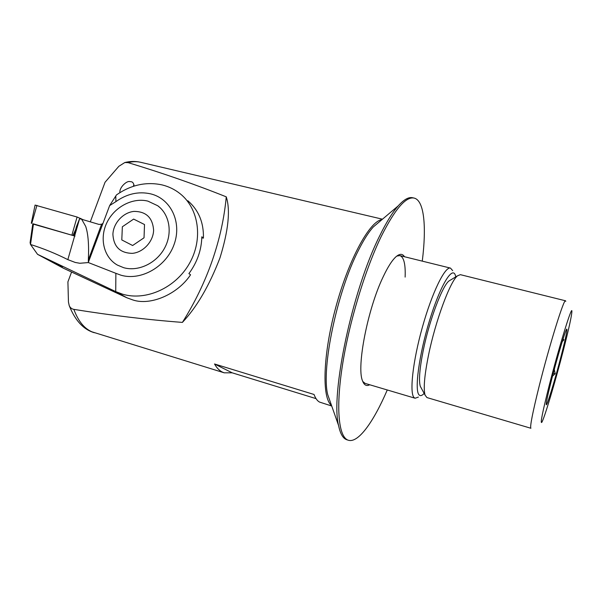 <?xml version="1.0" encoding="UTF-8"?>
<svg xmlns="http://www.w3.org/2000/svg" width="602" height="602" viewBox="0 0 602 602"><rect width="100%" height="100%" fill="white"/><g stroke="black" fill="none" stroke-linecap="round" stroke-linejoin="round"><path stroke-width="0.9" d="M119.888 192.625C119.196 187.5 126.601 180.811 129.58 181.541L131.304 181.744C132.809 181.97 133.742 183.414 134.103 186.078M90.292 221.837L105.041 182.271L118.85 166.295L124.825 162.525L128.121 162.638C162.788 173.143 195.499 184.536 226.254 196.839C230.528 210.09 228.436 230.431 219.978 257.867C209.3 285.664 196.779 307.178 182.398 322.401C147.437 319.745 111.25 315.395 73.85 309.368C71.721 308.976 70.178 307.727 69.222 305.62L68.447 302.008L67.913 281.856L71.57 272.059M226.254 196.839C224.328 217.909 219.655 239.19 212.235 260.666C204.748 282.142 194.8 302.723 182.398 322.401M424.147 393.399L423.033 394.476C421.453 395.807 420.158 395.966 419.15 394.957C414.289 390.803 418.924 355.225 429.497 320.67C440.017 286.04 452.237 265.76 455.345 275.204L455.812 276.845M418.398 397.079L415.132 398.238L414.168 397.651C409.3 393.55 412.724 361.471 422.469 326.916C432.153 292.331 445.044 266.204 450.484 268.101L452.659 270.607M133.32 186.327L133.93 184.626M331.717 406.004L319.489 402.061C317.277 400.827 315.463 398.298 314.033 394.476L214.523 363.977L232.214 372.826L224.245 372.826L222.394 372.096C219.369 370.621 216.75 367.92 214.523 363.977M316.042 398.629L232.214 372.826M331.499 405.379C321.746 398.215 322.8 354.894 335.908 306.847C348.919 258.77 369.921 220.874 381.961 219.625M273.293 193.513L382.473 219.196M153.608 230.235C152.682 217.691 146.128 211.415 133.945 211.4C123.132 212.461 113.334 223.101 112.905 234.246C113.605 246.737 120.076 253.103 132.32 253.352C143.284 252.434 153.329 241.515 153.608 230.235M144.036 237.79L132.628 245.511L121.8 239.935L122.349 226.766L133.644 219.09L144.51 224.538L144.036 237.79M37.557 254.337L63.398 268.214L126.917 297.794L115.727 291.609L115.877 273.323L120.972 275.204C141.116 281.142 166.423 266.581 174.144 244.329C182.165 222.161 170.735 198.577 150.553 193.836C138.513 191.195 126.962 193.791 115.908 201.625L109.654 205.575L116.479 194.905C131.055 184.837 146.278 181.503 162.141 184.919C168.831 186.56 174.828 189.495 180.148 193.739C198.871 208.585 203.348 239.077 189.464 263.39C175.761 287.779 146.158 301.203 122.582 294.197L115.727 291.609L37.557 254.337L30.514 244.472L30.1 242.621L32.801 223.846L33.471 223.899L30.514 244.472C43.201 248.453 55.647 253.502 67.838 259.635L79.607 218.684L81.676 219.278L85.68 226.367C88.17 233.734 89.058 244.946 88.343 259.989L88.359 262.562L79.84 263.27L75.295 262.472L67.838 259.635M51.012 260.975L62.375 266.776L51.012 260.975M147.904 201.128L157.732 205.749C169.651 214.455 172.804 233.14 164.534 248.19C156.377 263.292 138.264 271.863 123.696 267.702L117.375 265.076C103.762 257.4 99.24 238.347 106.893 222.665C114.403 206.922 132.658 197.26 147.904 201.128C132.658 197.26 114.403 206.922 106.893 222.665C99.24 238.347 103.762 257.4 117.375 265.076L123.696 267.702C138.264 271.863 156.377 263.292 164.534 248.19C172.804 233.14 169.651 214.455 157.732 205.749L147.904 201.128M126.917 297.794L133.08 300.029C150.696 305.831 177.62 294.31 190.563 274.798L188.9 273.601C197.2 262.306 201.504 250.033 201.828 236.789L203.423 238.136C203.807 222.522 198.615 210.06 187.847 200.752M88.343 262.322L109.654 205.575M115.877 273.323L88.359 262.562M102.709 223.538L101.587 224.26L98.946 224.411L81.676 219.278M203.423 238.136L201.805 237.782M32.801 223.846L74.008 235.818L76.424 226.728L79.607 218.684M33.471 223.899L74.987 236.104M35.104 205.101L77.086 217.021L83.136 219.707M32.786 223.974L72.947 235.502M563.028 339.084L563.931 339.769L562.208 341.695M561.297 355.398C565.865 337.436 567.663 328.677 566.685 329.113C565.286 330.596 557.414 356.828 551.718 379.177C548.061 393.603 546.225 402.016 546.225 404.409C546.315 408.449 555.044 379.839 561.297 355.398M549.227 385.378C542.658 411.444 540.16 423.793 541.717 422.408C544.088 419.331 555.292 381.728 563.359 350.274C568.92 328.549 571.772 315.568 571.9 311.309C572.118 304.499 558.98 347 549.227 385.378M539.272 385.747C532.597 412.648 529.805 426.826 530.896 428.263L426.938 397.568L425.057 395.07C423.289 388.681 424.463 375.249 428.594 354.781C435.524 320.776 450.146 281.465 457.445 275.859L460.334 274.655L565.526 300.789C564.089 298.148 549.528 344.758 539.272 385.747M450.725 279.915L448.911 281.014C442.184 286.176 429.234 320.678 423.221 350.56C419.624 368.575 418.653 380.494 420.301 386.311L421.317 388.17M565.782 301.346L565.526 300.789M554.276 369.425L555.202 373.744L552.516 376.092M553.268 373.217L555.202 373.744M562.9 339.498L563.931 339.769M380.103 221.205L373.263 226.992C368.552 232.229 363.593 240.04 358.401 250.417C337.067 291.744 321.077 368.86 327.721 394.626L330.686 403.077M422.273 261.133C426.6 226.819 424.282 200.383 414.131 198.081L412.618 197.742C408.72 196.831 403.934 199.533 398.246 205.839C392.481 212.355 386.281 222.386 379.644 235.946C352.268 290.126 330.4 394.242 338.572 425.509C340.28 433.831 343.042 438.58 346.865 439.761L348.34 440.235C358.265 443.396 373.639 421.761 387.267 389.968M405.131 277.101C405.628 264.24 403.874 257.077 399.878 255.602L396.808 256.076M404.491 256.745C402.565 253.615 399.803 253.562 396.191 256.58C392.248 260.026 387.884 266.814 383.113 276.935C367.679 308.871 356.452 366.866 362.472 380.705C364.059 385.137 366.467 386.484 369.711 384.761M414.131 198.081C405.906 196.357 394.965 209.105 381.284 236.345C364.947 269.937 348.769 323.658 342.207 366.814C335.623 410.06 338.926 437.466 348.34 440.235M362.743 381.457L365.158 383.406L415.132 398.238M128.121 162.638C132.538 161.479 136.714 161.366 140.642 162.292C135.51 161.103 130.235 161.185 124.825 162.525M224.245 372.826L91.903 331.815C84.122 328.406 78.109 320.926 73.85 309.368M115.795 196.372L115.908 201.625M88.343 259.989L101.587 224.26M71.894 235.111L77.086 217.021M72.902 235.48L75.701 229.46M80.578 218.962L80.819 218.443M31.793 223.319L36.94 205.357M272.984 193.43L140.642 162.292M94.341 332.718C83.543 329.61 75.175 320.58 69.222 305.62M450.484 268.101L399.878 255.602M157.732 205.749L160.049 207.667M31.296 223.222L35.097 205.034M420.301 386.311L425.057 395.07M448.911 281.014L457.445 275.859M327.721 394.626L338.572 425.509M373.263 226.992L398.246 205.839"/></g></svg>
